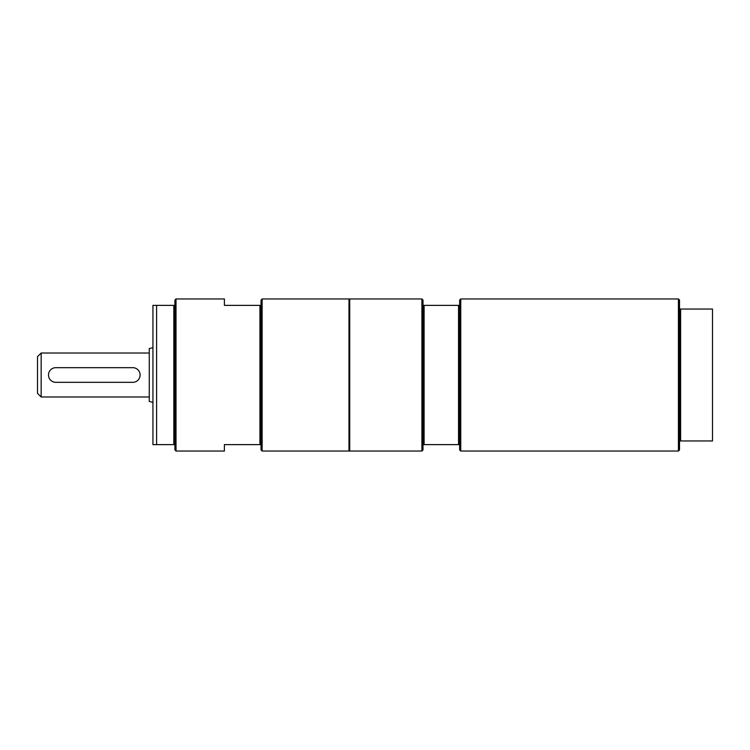 <?xml version="1.0" encoding="UTF-8"?>
<svg xmlns="http://www.w3.org/2000/svg" width="750" height="750" viewBox="0 0 750 750"><rect width="100%" height="100%" fill="white"/><g stroke="black" fill="none" stroke-linecap="round" stroke-linejoin="round"><path stroke-width="1.12" d="M176.016 298.959L176.016 451.041L174.919 449.934L174.919 300.066L176.016 298.959L224.391 298.959L224.391 305.372L261.038 305.372L261.038 300.066L262.134 298.959L262.134 451.041L348.984 451.041L348.984 298.959L262.134 298.959M262.134 451.041L261.038 449.934L261.038 444.628L224.391 444.628L224.391 451.041L176.016 451.041M174.919 444.628L173.822 444.628L173.822 305.372L174.919 305.372M173.822 305.372L156.6 305.372L156.6 444.628L173.822 444.628M156.6 305.372L152.934 305.372L152.934 444.628L156.6 444.628M261.038 444.628L261.038 305.372M259.931 444.628L259.931 305.372M55.819 382.331A7.331 7.331 0 0 1 48.497 375A7.331 7.331 0 0 1 55.819 367.669L132.778 367.669A7.331 7.331 0 0 1 140.109 375A7.331 7.331 0 0 1 132.778 382.331L55.819 382.331M41.166 353.016L41.166 396.984L37.5 393.319L37.5 356.681L41.166 353.016L149.269 353.016M149.269 396.984L41.166 396.984M152.934 347.606L149.269 348.591L149.269 401.409L152.934 402.394M421.903 298.959L423 300.066L423 449.934L421.903 451.041L421.903 298.959L349.716 298.959L349.716 451.041L421.903 451.041M679.519 309.037L679.519 440.963L712.5 440.963L712.5 309.037L679.519 309.037L679.519 300.066L678.422 298.959L460.753 298.959L459.647 300.066L459.647 305.372L423 305.372M423 444.628L459.647 444.628L459.647 449.934L460.753 451.041L678.422 451.041L678.422 298.959M424.106 305.372L424.106 444.628M458.55 305.372L458.55 444.628M459.647 305.372L459.647 444.628M460.753 298.959L460.753 451.041M679.519 440.963L679.519 449.934L678.422 451.041M680.616 309.037L680.616 440.963M348.984 442.894L349.716 442.894M348.984 307.106L349.716 307.106"/></g></svg>
